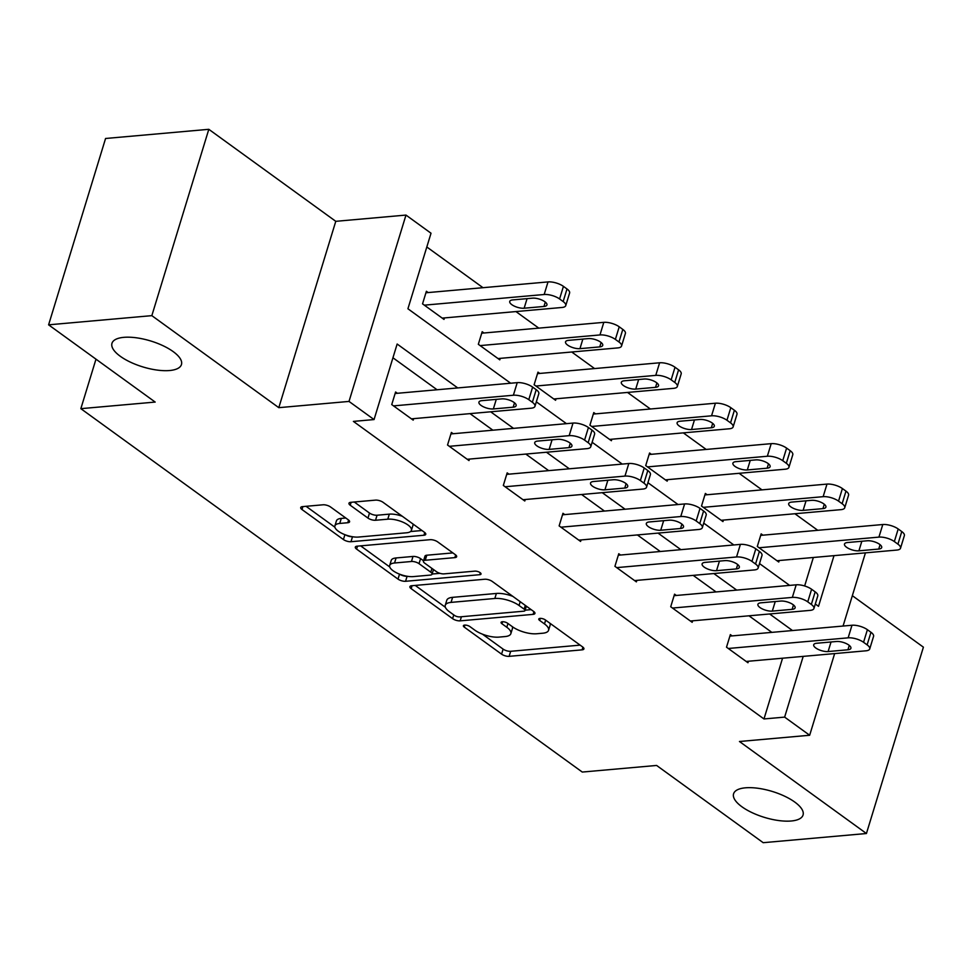<?xml version="1.0" encoding="UTF-8"?>
<svg xmlns="http://www.w3.org/2000/svg" width="972" height="972" viewBox="0 0 972 972"><rect width="100%" height="100%" fill="white"/><g stroke="black" fill="none" stroke-linecap="round" stroke-linejoin="round"><path stroke-width="1.46" d="M464.652 625.093A3.9 1.458 -163 0 0 463.377 625.737A3.9 1.458 -163 0 0 464.276 627.122L501.576 654.156A5.577 2.078 -163 0 0 509.134 656.343L582.094 649.855A5.577 2.078 -163 0 0 583.917 648.944A5.577 2.078 -163 0 0 582.641 646.951L545.341 619.917A3.9 1.458 -163 0 0 540.043 618.386A3.9 1.458 -163 0 0 538.78 619.03A3.9 1.458 -163 0 0 539.667 620.428L544.49 623.927A17.824 6.646 -163 0 1 548.572 630.281A17.824 6.646 -163 0 1 542.753 633.222L536.678 633.756A17.824 6.646 -163 0 1 512.475 626.77L507.639 623.271A3.9 1.458 -163 0 0 502.354 621.74A3.9 1.458 -163 0 0 501.078 622.384A3.9 1.458 -163 0 0 501.965 623.769L506.801 627.268A17.824 6.646 -163 0 1 510.871 633.635A17.824 6.646 -163 0 1 505.063 636.563L498.976 637.11A17.824 6.646 -163 0 1 474.773 630.123L469.95 626.624A3.9 1.458 -163 0 0 464.652 625.093M169.602 370.526A36.328 13.547 -163 0 0 181.46 364.549A36.328 13.547 -163 0 0 163.029 345.716A36.328 13.547 -163 0 0 123.821 337.345A36.328 13.547 -163 0 0 111.974 343.31A36.328 13.547 -163 0 0 130.406 362.143A36.328 13.547 -163 0 0 169.602 370.526M791.208 821A36.328 13.547 -163 0 0 803.054 815.034A36.328 13.547 -163 0 0 784.623 796.189A36.328 13.547 -163 0 0 745.427 787.818A36.328 13.547 -163 0 0 733.581 793.784A36.328 13.547 -163 0 0 752 812.616A36.328 13.547 -163 0 0 791.208 821M330.565 506.983A5.577 2.078 -163 0 0 323.008 504.796L302.535 506.619A5.577 2.078 -163 0 0 300.725 507.53A5.577 2.078 -163 0 0 301.988 509.522L343.42 539.545A5.577 2.078 -163 0 0 350.977 541.72L423.95 535.244A5.577 2.078 -163 0 0 425.76 534.321A5.577 2.078 -163 0 0 424.485 532.34L383.065 502.317A5.577 2.078 -163 0 0 375.496 500.13L350.771 502.33A5.577 2.078 -163 0 0 348.96 503.241A5.577 2.078 -163 0 0 350.236 505.233L367.963 518.088A5.577 2.078 -163 0 0 375.52 520.263L387.779 519.182A14.908 5.565 -163 0 1 403.866 522.608A14.908 5.565 -163 0 1 411.423 530.335A14.908 5.565 -163 0 1 406.563 532.79L358.534 537.054A14.908 5.565 -163 0 1 342.448 533.616A14.908 5.565 -163 0 1 334.89 525.888A14.908 5.565 -163 0 1 339.75 523.446L347.757 522.729A5.577 2.078 -163 0 0 349.58 521.818A5.577 2.078 -163 0 0 348.304 519.826L330.565 506.983M48.6 324.83L105.571 138.486L208.81 129.312L151.839 315.645L48.6 324.83L155.18 402.068L80.846 408.665L582.277 772.06L656.61 765.45L763.19 842.688L866.429 833.514L739.461 741.502L809.664 735.257L784.635 717.117L763.98 718.952L353.395 421.398L374.05 419.564L349.009 401.424L405.98 215.079L431.021 233.231L407.924 308.768L510.665 383.223M151.839 315.645L278.806 407.669L349.009 401.424M411.715 585.739A5.577 2.078 -163 0 0 409.905 586.651A5.577 2.078 -163 0 0 411.168 588.643L452.6 618.666A5.577 2.078 -163 0 0 460.157 620.853L533.13 614.365A5.577 2.078 -163 0 0 534.94 613.453A5.577 2.078 -163 0 0 533.664 611.461L492.245 581.438A5.577 2.078 -163 0 0 484.676 579.251L411.715 585.739M398.01 579.105L356.578 549.083A5.577 2.078 -163 0 1 355.315 547.09A5.577 2.078 -163 0 1 357.125 546.179L430.086 539.691A5.577 2.078 -163 0 1 437.655 541.878L455.382 554.72A5.577 2.078 -163 0 1 456.658 556.713A5.577 2.078 -163 0 1 454.835 557.624L425.25 560.261A5.577 2.078 -163 0 0 423.428 561.172A5.577 2.078 -163 0 0 424.703 563.165L436.464 571.682A5.577 2.078 -163 0 0 444.034 573.869L474.834 571.135A3.9 1.458 -163 0 1 479.05 572.034A3.9 1.458 -163 0 1 481.019 574.051A3.9 1.458 -163 0 1 479.755 574.695L405.567 581.292A5.577 2.078 -163 0 1 398.01 579.105L399.528 574.148M866.429 833.514L923.4 647.17L852.347 595.678M95.985 359.166L80.846 408.665M763.98 718.952L782.557 658.214M771.841 632.371L748.987 615.811M716.048 591.936L693.194 575.375M660.255 551.501L637.401 534.94M604.463 511.065L581.608 494.505M548.67 470.63L525.816 454.07M492.877 430.195L470.023 413.635M437.084 389.772L392.943 357.781M732.147 635.895L730.361 634.607L726.509 647.194L747.966 662.746L748.428 661.252M676.354 595.459L674.556 594.171L670.716 606.759L692.173 622.311L692.623 620.816M620.561 555.024L618.763 553.736L614.924 566.324L636.381 581.876L636.83 580.381M564.768 514.601L562.97 513.301L559.131 525.888L580.588 541.44L581.037 539.946M508.964 474.166L507.177 472.866L503.326 485.453L524.795 501.005L525.245 499.511M453.171 433.731L451.385 432.431L447.533 445.018L469.002 460.57L469.452 459.076M397.378 393.296L395.592 391.995L391.74 404.583L413.197 420.135L413.659 418.64M817.756 530.299L794.902 513.738M761.963 489.864L739.109 473.303M706.17 449.428L683.316 432.868M650.377 408.993L627.523 392.433M594.585 368.57L571.73 351.998M538.792 328.135L515.938 311.562M482.999 287.7L426.817 246.985M804.646 585.97L813.345 557.491M762.935 535.171L761.149 533.871L757.297 546.471L778.754 562.023L779.216 560.528M707.142 494.736L705.356 493.448L701.505 506.035L722.961 521.587L723.423 520.093M651.349 454.301L649.563 453.013L645.712 465.6L667.169 481.152L667.63 479.658M595.557 413.865L593.77 412.578L589.919 425.165L611.376 440.717L611.838 439.223M539.764 373.442L537.978 372.142L534.126 384.73L555.583 400.282L556.045 398.787M483.971 333.007L482.185 331.707L478.333 344.295L499.79 359.847L500.252 358.352M428.178 292.572L426.392 291.272L422.541 303.859L443.997 319.411L444.459 317.917M278.806 407.669L335.777 221.324L208.81 129.312M335.777 221.324L405.98 215.079M457.727 387.925L397.147 344.027L374.05 419.564M792.496 630.536L769.63 613.976M736.703 590.101L713.837 573.541M680.898 549.666L658.044 533.106M625.105 509.231L602.251 492.67M569.313 468.796L546.458 452.235M513.52 428.36L490.666 411.8M784.635 717.117L803.2 656.379M865.432 552.861L843.064 626.041M834.644 653.585L809.664 735.257M815.301 604.001L818.509 606.321L834 555.656M536.337 401.837L566.457 423.658M592.13 442.272L622.25 464.094M647.923 482.695L678.043 504.529M703.716 523.13L733.836 544.964M759.509 563.566L789.629 585.399M510.871 633.635L512.414 628.605A17.824 6.646 -163 0 0 512.28 626.636M548.572 630.281L550.116 625.251A17.824 6.646 -163 0 0 549.982 623.283M482.489 634.181L503.107 649.114A5.577 2.078 -163 0 0 510.677 651.301L580.126 645.129M525.147 610.173L531.162 609.638M415.226 585.423L445.37 607.281M454.41 615.361A3.9 1.458 -163 0 0 459.707 616.892L523.75 611.194A3.9 1.458 -163 0 0 525.026 610.562A3.9 1.458 -163 0 0 524.127 609.165L519.036 605.471A17.824 6.646 -163 0 0 494.833 598.485L451.057 602.385A17.824 6.646 -163 0 0 445.249 605.313A17.824 6.646 -163 0 0 449.319 611.667L454.41 615.361M512.864 596.383A17.824 6.646 -163 0 0 496.376 593.455L494.833 598.485M445.249 605.313L446.78 600.271A17.824 6.646 -163 0 1 452.6 597.343L496.376 593.455M389.748 566.968L360.636 545.863M452.867 552.91L426.793 555.219A5.577 2.078 -163 0 0 424.971 556.142L423.428 561.172M439.964 573.334L432.115 574.027M394.547 562.995A14.908 5.565 -163 0 0 389.687 565.437A14.908 5.565 -163 0 0 397.244 573.164A14.908 5.565 -163 0 0 413.331 576.603L430.244 575.096A5.577 2.078 -163 0 0 432.066 574.185A5.577 2.078 -163 0 0 430.79 572.192L419.029 563.663A5.577 2.078 -163 0 0 411.472 561.488L394.547 562.995L396.078 557.952A14.908 5.565 -163 0 0 391.218 560.407L389.687 565.437M396.078 557.952L413.003 556.446A5.577 2.078 -163 0 1 420.572 558.633L423.549 560.795M399.832 574.258A5.577 2.078 -163 0 0 407.11 576.25L405.567 581.292M334.89 525.888L336.433 520.858A14.908 5.565 -163 0 1 341.293 518.404L345.789 518.015M411.423 530.335L412.966 525.305A14.908 5.565 -163 0 0 412.966 523.981M402.384 516.314A14.908 5.565 -163 0 0 389.322 514.139L387.779 519.182M354.282 502.014L369.494 513.046A5.577 2.078 -163 0 0 377.063 515.233L389.322 514.139M410.573 531.526L421.982 530.518M345.607 534.928A5.577 2.078 -163 0 0 352.301 536.702M306.046 506.303L334.89 527.213M759.083 547.758L878.931 537.115A11.348 4.228 -163 0 1 894.349 541.562L897.921 544.15A11.348 4.228 -163 0 1 900.522 548.208A11.348 4.228 -163 0 1 896.816 550.067L776.968 560.723M760.687 535.378L882.783 524.528A11.348 4.228 17 0 1 898.189 528.975L901.773 531.562A11.348 4.228 17 0 1 904.361 535.621L900.522 548.208M867.279 540.772L847.463 542.534A9.076 3.39 -163 0 0 844.498 544.016A9.076 3.39 -163 0 0 849.103 548.73A9.076 3.39 -163 0 0 858.908 550.82L878.724 549.058A9.076 3.39 -163 0 0 881.689 547.564A9.076 3.39 -163 0 0 877.084 542.862A9.076 3.39 -163 0 0 867.279 540.772M728.295 648.482L848.143 637.839A11.348 4.228 -163 0 1 863.549 642.285L867.121 644.873A11.348 4.228 -163 0 1 869.721 648.932A11.348 4.228 -163 0 1 866.016 650.803L746.18 661.446M869.721 648.932L873.573 636.344A11.348 4.228 17 0 0 870.973 632.286L867.401 629.698A11.348 4.228 17 0 0 851.982 625.251L729.899 636.101M836.491 641.496A9.076 3.39 17 0 1 846.284 643.586A9.076 3.39 17 0 1 850.901 648.288A9.076 3.39 17 0 1 847.936 649.782L828.108 651.544A9.076 3.39 17 0 1 818.315 649.454A9.076 3.39 17 0 1 813.71 644.74A9.076 3.39 17 0 1 816.662 643.257L836.491 641.496M703.291 507.335L823.138 496.68A11.348 4.228 -163 0 1 838.544 501.127L842.129 503.715A11.348 4.228 -163 0 1 844.729 507.773A11.348 4.228 -163 0 1 841.023 509.644L721.175 520.287M704.894 494.942L826.99 484.092A11.348 4.228 17 0 1 842.396 488.539L845.98 491.127A11.348 4.228 17 0 1 848.568 495.185L844.729 507.773M811.486 500.337L791.67 502.099A9.076 3.39 -163 0 0 788.705 503.581A9.076 3.39 -163 0 0 793.31 508.295A9.076 3.39 -163 0 0 803.115 510.385L822.932 508.623A9.076 3.39 -163 0 0 825.896 507.141A9.076 3.39 -163 0 0 821.291 502.427A9.076 3.39 -163 0 0 811.486 500.337M647.498 466.9L767.345 456.245A11.348 4.228 -163 0 1 782.752 460.692L786.336 463.292A11.348 4.228 -163 0 1 788.924 467.338A11.348 4.228 -163 0 1 785.23 469.209L665.383 479.852M649.102 454.507L771.197 443.657A11.348 4.228 17 0 1 786.603 448.104L790.187 450.692A11.348 4.228 17 0 1 792.775 454.75L788.924 467.338M755.694 459.902L735.877 461.664A9.076 3.39 -163 0 0 732.912 463.158A9.076 3.39 -163 0 0 737.517 467.86A9.076 3.39 -163 0 0 747.322 469.95L767.139 468.188A9.076 3.39 -163 0 0 770.103 466.706A9.076 3.39 -163 0 0 765.499 461.992A9.076 3.39 -163 0 0 755.694 459.902M672.503 608.059L792.338 597.403A11.348 4.228 -163 0 1 807.756 601.85L811.328 604.45A11.348 4.228 -163 0 1 813.928 608.496A11.348 4.228 -163 0 1 810.223 610.367L690.387 621.011M813.928 608.496L817.78 595.909A11.348 4.228 17 0 0 815.18 591.851L811.608 589.263A11.348 4.228 17 0 0 796.189 584.816L674.106 595.666M780.698 601.061A9.076 3.39 17 0 1 790.491 603.15A9.076 3.39 17 0 1 795.108 607.865A9.076 3.39 17 0 1 792.144 609.347L772.315 611.109A9.076 3.39 17 0 1 762.522 609.019A9.076 3.39 17 0 1 757.905 604.317A9.076 3.39 17 0 1 760.869 602.822L780.698 601.061M616.71 567.624L736.545 556.968A11.348 4.228 -163 0 1 751.964 561.415L755.536 564.015A11.348 4.228 -163 0 1 758.136 568.061A11.348 4.228 -163 0 1 754.43 569.932L634.595 580.576M758.136 568.061L761.987 555.474A11.348 4.228 17 0 0 759.387 551.416L755.815 548.828A11.348 4.228 17 0 0 740.397 544.381L618.313 555.231M724.905 560.625A9.076 3.39 17 0 1 734.698 562.715A9.076 3.39 17 0 1 739.303 567.429A9.076 3.39 17 0 1 736.351 568.924L716.522 570.673A9.076 3.39 17 0 1 706.729 568.584A9.076 3.39 17 0 1 702.112 563.882A9.076 3.39 17 0 1 705.077 562.387L724.905 560.625M591.705 426.465L711.553 415.809A11.348 4.228 -163 0 1 726.959 420.256L730.543 422.856A11.348 4.228 -163 0 1 733.131 426.902A11.348 4.228 -163 0 1 729.437 428.774L609.59 439.417M593.309 414.072L715.404 403.222A11.348 4.228 17 0 1 730.81 407.669L734.395 410.257A11.348 4.228 17 0 1 736.983 414.315L733.131 426.902M699.901 419.467L680.084 421.228A9.076 3.39 -163 0 0 677.12 422.723A9.076 3.39 -163 0 0 681.724 427.425A9.076 3.39 -163 0 0 691.529 429.527L711.346 427.765A9.076 3.39 -163 0 0 714.311 426.271A9.076 3.39 -163 0 0 709.706 421.556A9.076 3.39 -163 0 0 699.901 419.467M535.912 386.03L655.76 375.374A11.348 4.228 -163 0 1 671.166 379.833L674.75 382.421A11.348 4.228 -163 0 1 677.338 386.467A11.348 4.228 -163 0 1 673.645 388.338L553.797 398.982M537.516 373.637L659.611 362.787A11.348 4.228 17 0 1 675.018 367.234L678.59 369.834A11.348 4.228 17 0 1 681.19 373.88L677.338 386.467M644.108 379.031L624.291 380.793A9.076 3.39 -163 0 0 621.327 382.288A9.076 3.39 -163 0 0 625.932 386.99A9.076 3.39 -163 0 0 635.737 389.092L655.553 387.33A9.076 3.39 -163 0 0 658.518 385.835A9.076 3.39 -163 0 0 653.913 381.121A9.076 3.39 -163 0 0 644.108 379.031M480.119 345.595L599.967 334.939A11.348 4.228 -163 0 1 615.373 339.398L618.957 341.986A11.348 4.228 -163 0 1 621.545 346.044A11.348 4.228 -163 0 1 617.84 347.903L498.004 358.559M481.723 333.202L603.806 322.352A11.348 4.228 17 0 1 619.225 326.799L622.797 329.399A11.348 4.228 17 0 1 625.397 333.445L621.545 346.044M588.315 338.596L568.499 340.358A9.076 3.39 -163 0 0 565.534 341.852A9.076 3.39 -163 0 0 570.139 346.554A9.076 3.39 -163 0 0 579.944 348.656L599.76 346.895A9.076 3.39 -163 0 0 602.725 345.4A9.076 3.39 -163 0 0 598.12 340.686A9.076 3.39 -163 0 0 588.315 338.596M560.917 527.188L680.752 516.533A11.348 4.228 -163 0 1 696.171 520.98L699.743 523.58A11.348 4.228 -163 0 1 702.343 527.626A11.348 4.228 -163 0 1 698.637 529.497L578.802 540.14M702.343 527.626L706.194 515.038A11.348 4.228 17 0 0 703.594 510.993L700.022 508.392A11.348 4.228 17 0 0 684.604 503.946L562.521 514.796M669.113 520.19A9.076 3.39 17 0 1 678.906 522.28A9.076 3.39 17 0 1 683.51 526.994A9.076 3.39 17 0 1 680.558 528.489L660.729 530.25A9.076 3.39 17 0 1 650.936 528.148A9.076 3.39 17 0 1 646.319 523.446A9.076 3.39 17 0 1 649.284 521.952L669.113 520.19M505.124 486.753L624.96 476.098A11.348 4.228 -163 0 1 640.378 480.557L643.95 483.145A11.348 4.228 -163 0 1 646.55 487.203A11.348 4.228 -163 0 1 642.844 489.062L522.997 499.717M646.55 487.203L650.402 474.603A11.348 4.228 17 0 0 647.802 470.557L644.229 467.957A11.348 4.228 17 0 0 628.811 463.51L506.728 474.36M613.32 479.755A9.076 3.39 17 0 1 623.113 481.845A9.076 3.39 17 0 1 627.718 486.559A9.076 3.39 17 0 1 624.765 488.053L604.936 489.815A9.076 3.39 17 0 1 595.131 487.713A9.076 3.39 17 0 1 590.526 483.011A9.076 3.39 17 0 1 593.491 481.517L613.32 479.755M449.331 446.318L569.167 435.663A11.348 4.228 -163 0 1 584.585 440.122L588.157 442.71A11.348 4.228 -163 0 1 590.757 446.768A11.348 4.228 -163 0 1 587.052 448.627L467.204 459.282M590.757 446.768L594.609 434.168A11.348 4.228 17 0 0 592.009 430.122L588.425 427.522A11.348 4.228 17 0 0 573.018 423.075L450.935 433.925M557.515 439.32A9.076 3.39 17 0 1 567.32 441.422A9.076 3.39 17 0 1 571.925 446.124A9.076 3.39 17 0 1 568.96 447.618L549.144 449.38A9.076 3.39 17 0 1 539.338 447.29A9.076 3.39 17 0 1 534.734 442.576A9.076 3.39 17 0 1 537.698 441.081L557.515 439.32M424.327 305.159L544.174 294.504A11.348 4.228 -163 0 1 559.58 298.963L563.153 301.551A11.348 4.228 -163 0 1 565.753 305.609A11.348 4.228 -163 0 1 562.047 307.468L442.211 318.123M425.93 292.766L548.014 281.916A11.348 4.228 17 0 1 563.432 286.363L567.004 288.963A11.348 4.228 17 0 1 569.604 293.009L565.753 305.609M532.522 298.161L512.694 299.923A9.076 3.39 -163 0 0 509.741 301.417A9.076 3.39 -163 0 0 514.346 306.131A9.076 3.39 -163 0 0 524.139 308.221L543.968 306.459A9.076 3.39 -163 0 0 546.932 304.965A9.076 3.39 -163 0 0 542.327 300.263A9.076 3.39 -163 0 0 532.522 298.161M393.526 405.883L513.374 395.24A11.348 4.228 -163 0 1 528.792 399.686L532.364 402.274A11.348 4.228 -163 0 1 534.965 406.332A11.348 4.228 -163 0 1 531.259 408.191L411.411 418.847M534.965 406.332L538.804 393.733A11.348 4.228 17 0 0 536.216 389.687L532.632 387.099A11.348 4.228 17 0 0 517.226 382.64L395.13 393.49M501.722 398.885A9.076 3.39 17 0 1 511.527 400.986A9.076 3.39 17 0 1 516.132 405.688A9.076 3.39 17 0 1 513.167 407.183L493.351 408.945A9.076 3.39 17 0 1 483.546 406.855A9.076 3.39 17 0 1 478.941 402.141A9.076 3.39 17 0 1 481.905 400.646L501.722 398.885M464.895 625.081L464.276 627.122M540.298 618.374L539.667 620.428M502.597 621.728L501.965 623.769M507.955 623.489L506.801 627.268M545.644 620.148L544.49 623.927M582.921 647.17L582.094 649.855M510.677 651.301L509.134 656.343M503.107 649.114L501.576 654.156M533.944 611.68L533.13 614.365M461.421 616.734L460.157 620.853M453.754 614.887L452.6 618.666M412.067 585.703L411.168 588.643M525.293 605.386L524.127 609.165M520.202 601.692L519.036 605.471M452.6 597.343L451.057 602.385M357.477 546.143L356.578 549.083M455.661 554.939L454.835 557.624M426.793 555.219L425.25 560.261M480.326 572.812L479.755 574.695M431.945 568.413L430.79 572.192M420.572 558.633L419.029 563.663M413.003 556.446L411.472 561.488M348.584 520.044L347.757 522.729M341.293 518.404L339.75 523.446M377.063 515.233L375.52 520.263M369.494 513.046L367.963 518.088M351.123 502.293L350.236 505.233M424.764 532.547L423.95 535.244M352.508 536.738L350.977 541.72M344.914 534.673L343.42 539.545M302.887 506.582L301.988 509.522M878.931 537.115L882.783 524.528M897.921 544.15L901.773 531.562M894.349 541.562L898.189 528.975M880.073 544.672L878.724 549.058M861.836 541.246L858.908 550.82M851.982 625.251L848.143 637.839M867.401 629.698L863.549 642.285M870.973 632.286L867.121 644.873M847.936 649.782L849.273 645.396M828.108 651.544L831.036 641.982M823.138 496.68L826.99 484.092M842.129 503.715L845.98 491.127M838.544 501.127L842.396 488.539M824.28 504.237L822.932 508.623M806.043 500.823L803.115 510.385M767.345 456.245L771.197 443.657M786.336 463.292L790.187 450.692M782.752 460.692L786.603 448.104M768.488 463.802L767.139 468.188M750.25 460.388L747.322 469.95M796.189 584.816L792.338 597.403M811.608 589.263L807.756 601.85M815.18 591.851L811.328 604.45M792.144 609.347L793.48 604.961M772.315 611.109L775.243 601.547M740.397 544.381L736.545 556.968M755.815 548.828L751.964 561.415M759.387 551.416L755.536 564.015M736.351 568.924L737.687 564.538M716.522 570.673L719.45 561.111M711.553 415.809L715.404 403.222M730.543 422.856L734.395 410.257M726.959 420.256L730.81 407.669M712.683 423.379L711.346 427.765M694.445 419.953L691.529 429.527M655.76 375.374L659.611 362.787M674.75 382.421L678.59 369.834M671.166 379.833L675.018 367.234M656.89 382.944L655.553 387.33M638.653 379.517L635.737 389.092M599.967 334.939L603.806 322.352M618.957 341.986L622.797 329.399M615.373 339.398L619.225 326.799M601.097 342.508L599.76 346.895M582.86 339.082L579.944 348.656M684.604 503.946L680.752 516.533M700.022 508.392L696.171 520.98M703.594 510.993L699.743 523.58M680.558 528.489L681.894 524.102M660.729 530.25L663.657 520.676M628.811 463.51L624.96 476.098M644.229 467.957L640.378 480.557M647.802 470.557L643.95 483.145M624.765 488.053L626.102 483.667M604.936 489.815L607.865 480.241M573.018 423.075L569.167 435.663M588.425 427.522L584.585 440.122M592.009 430.122L588.157 442.71M568.96 447.618L570.309 443.232M549.144 449.38L552.072 439.806M544.174 294.504L548.014 281.916M563.153 301.551L567.004 288.963M559.58 298.963L563.432 286.363M545.304 302.073L543.968 306.459M527.067 298.647L524.139 308.221M517.226 382.64L513.374 395.24M532.632 387.099L528.792 399.686M536.216 389.687L532.364 402.274M513.167 407.183L514.516 402.797M493.351 408.945L496.279 399.37M526.362 606.163L525.026 610.562M433.488 569.531L432.066 574.185"/></g></svg>
